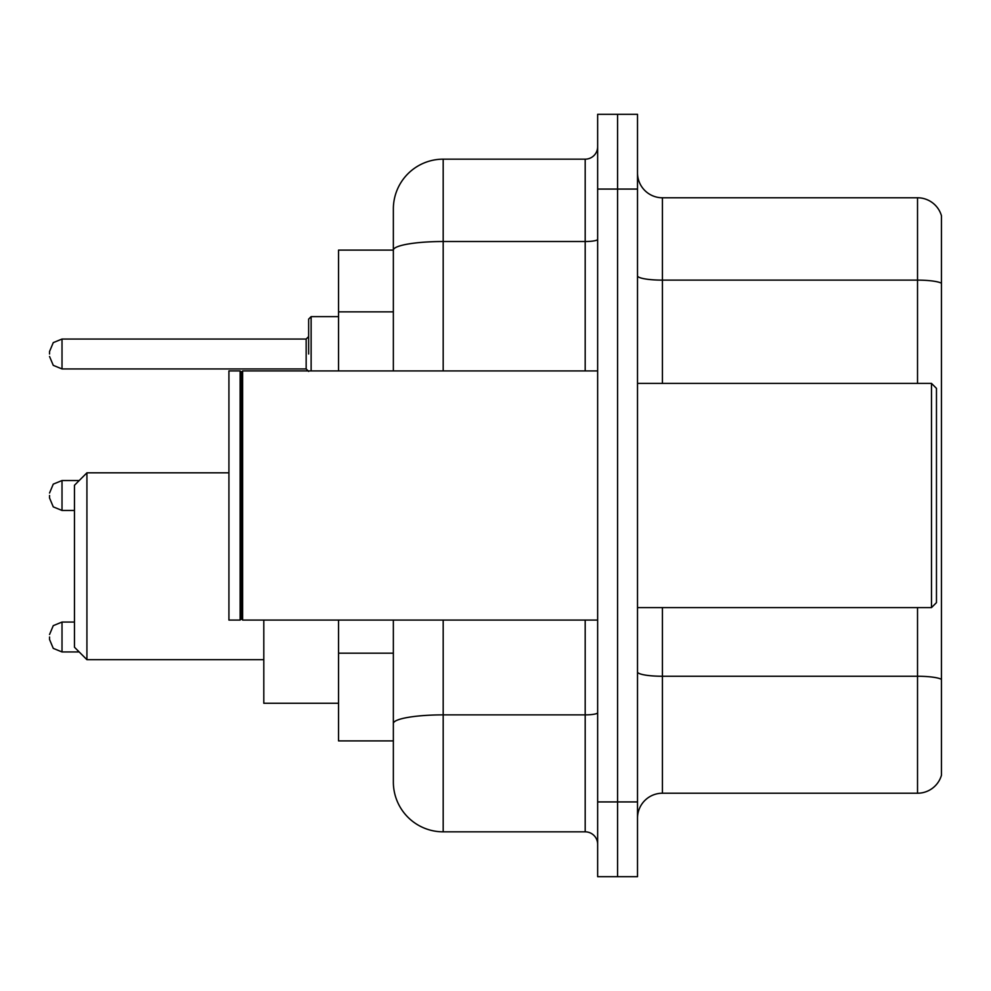 <?xml version="1.0" encoding="UTF-8"?>
<svg xmlns="http://www.w3.org/2000/svg" width="991" height="991" viewBox="0 0 991 991"><rect width="100%" height="100%" fill="white"/><g stroke="black" fill="none" stroke-linecap="round" stroke-linejoin="round"><path stroke-width="1.49" d="M393.353 250.104L338.55 250.104L338.55 370.931M443.188 620.069L443.188 831.833A49.823 49.823 0 0 1 393.353 781.998L393.353 740.896L338.55 740.896L338.55 620.069M393.353 781.998L393.353 620.069M597.647 801.93L597.647 876.676L617.579 876.676L617.579 801.93L617.579 876.676L637.51 876.676L637.51 801.93L617.579 801.93L617.579 189.07L617.579 801.93L597.647 801.93L597.647 189.07L617.579 189.07L617.579 114.324L617.579 189.07L637.51 189.07L637.51 801.93M637.51 189.07L637.51 114.324L597.647 114.324L597.647 189.07M443.188 831.833L585.185 831.833L585.185 620.069M393.353 298.167L393.353 209.002A49.823 49.823 0 0 1 443.188 159.167L585.185 159.167A12.462 12.462 0 0 0 597.647 146.718M393.353 732.176L393.353 666.881M393.353 370.931L393.353 250.166A49.823 8.646 180 0 1 443.188 241.519L585.185 241.519L585.185 159.167M393.353 209.002L393.353 236.403M597.647 844.282A12.462 12.462 0 0 0 585.185 831.833M941.45 679.715L941.45 775.272A24.911 24.911 0 0 1 917.53 793.221L662.422 793.221A24.911 24.911 0 0 0 637.51 818.132M941.45 215.728A24.911 24.911 0 0 0 917.53 197.779A24.911 24.911 0 0 1 941.45 215.728L941.45 775.272M941.45 283.253A24.911 4.323 180 0 0 917.53 280.131L917.53 197.779L662.422 197.779A24.911 24.911 0 0 1 637.51 172.868A24.911 24.911 0 0 0 662.422 197.779L662.422 383.393M86.923 659.684L86.923 472.831L74.461 485.28L74.461 647.222L86.923 659.684L263.804 659.684M263.804 620.069L263.804 703.276L338.55 703.276M931.49 383.393L936.47 388.373L936.47 602.627L931.49 607.607L931.49 383.393L637.51 383.393M242.634 620.069L241.383 618.818L241.383 372.182L242.634 370.931L242.634 620.069L597.647 620.069M240.132 620.069L228.921 620.069L228.921 370.931L240.132 370.931L240.132 620.069L241.383 618.818M49.55 637.002L49.55 639.505L49.55 637.002M49.55 495.5L49.55 497.99L49.55 495.5M308.647 353.998L308.647 319.114L308.647 353.998M49.55 353.998L49.55 351.495L49.55 353.998M393.353 311.868L338.55 311.868M393.353 653.18L338.55 653.18M597.647 712.715A12.462 2.168 0 0 1 585.185 714.87L443.188 714.87A49.823 8.646 180 0 0 393.353 723.529M443.188 159.167L443.188 370.931M585.185 370.931L585.185 241.519A12.462 2.168 0 0 0 597.647 239.351M941.45 679.368A24.911 4.323 180 0 0 917.53 676.258L662.422 676.258L662.422 793.221M917.53 793.221L917.53 607.607M917.53 383.393L917.53 280.131L662.422 280.131A24.911 4.323 0 0 1 637.51 275.808M662.422 607.607L662.422 676.258A24.911 4.323 0 0 1 637.51 671.935M49.55 634.513L53.266 625.643L62.012 622.063L53.266 625.643L49.55 634.513L53.266 625.643L62.012 622.063L53.266 625.643L49.55 634.513L53.266 625.643L62.012 622.063L62.012 651.954L53.266 648.374L49.55 639.505L53.266 648.374L62.012 651.954L53.266 648.374L49.55 639.505L53.266 648.374L62.012 651.954L79.193 651.954M79.193 480.548L62.012 480.548L62.012 510.452L53.266 506.872L49.55 497.99M338.55 316.625L311.137 316.625L311.137 370.931M306.157 339.046L62.012 339.046L62.012 368.937L306.157 368.937L306.157 339.046L308.647 336.556M86.923 472.831L228.921 472.831M637.51 607.607L931.49 607.607M241.383 372.182L240.132 370.931M242.634 370.931L597.647 370.931M62.012 622.063L74.461 622.063M62.012 651.954L53.266 648.374L49.55 639.505M62.012 510.452L74.461 510.452M62.012 480.548L53.266 484.128L49.55 493.01M62.012 368.937L53.266 365.357L49.55 356.487M62.012 339.046L53.266 342.626L49.55 351.495M306.157 368.937L308.647 371.427M311.137 316.625L308.647 319.114"/></g></svg>
